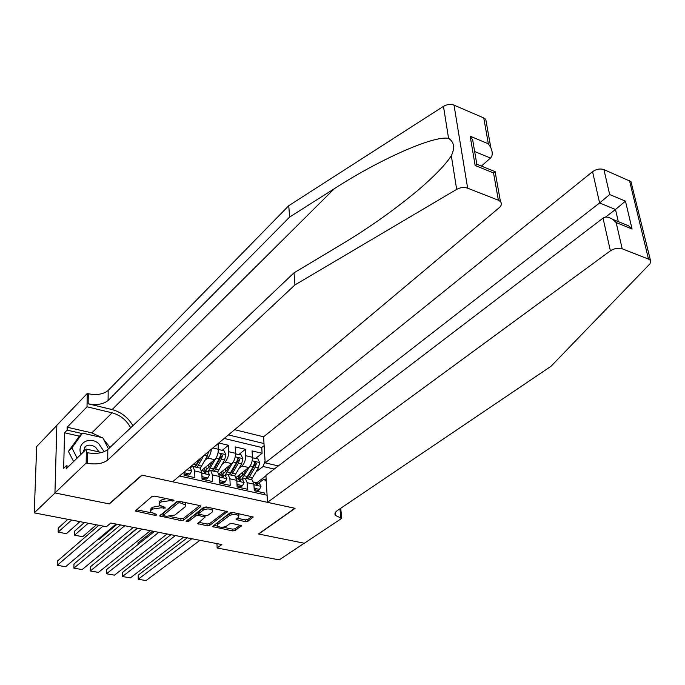 <?xml version="1.0" encoding="UTF-8"?>
<svg xmlns="http://www.w3.org/2000/svg" width="685" height="685" viewBox="0 0 685 685"><rect width="100%" height="100%" fill="white"/><g stroke="black" fill="none" stroke-linecap="round" stroke-linejoin="round"><path stroke-width="1.03" d="M174.101 500.881L173.536 500.084L154.63 496.137L151.899 496.548L135.219 511.019L154.896 515.308L156.754 515.026L156.171 514.264L150.537 512.072L151.094 510.239L152.472 509.101L161.052 507.816L165.333 508.03L164.76 507.242L159.117 505.025L159.691 503.132L161.095 501.968L169.777 500.666L174.101 500.881M245.307 521.679L247.936 521.294L253.21 516.995L232.737 512.448L230.066 512.842L212.393 526.559L232.66 530.918L235.246 530.541L241.403 525.626L232.241 523.477L229.621 523.862L226.692 526.029C222.933 527.69 219.808 527.613 217.299 525.806L217.856 524.248L229.372 515.608C233.157 513.913 236.316 513.981 238.859 515.805L238.277 517.458L236.111 519.504L245.307 521.679L245.221 519.898L247.85 519.513L252.003 516.473M258.45 533.992L304.226 543.231L279.172 559.885L217.136 547.983L221.854 544.566L110.782 523.032L106.44 526.731L34.25 512.877L55.04 492.969L109.386 503.929L142.129 475.176L294.841 508.261L258.45 533.992M200.671 506.712L200.868 506.104L199.917 505.59L179.384 501.309L176.67 501.711L159.665 515.942L180.917 520.531L183.554 520.138L200.671 506.712L200.645 505.872M206.365 506.943L227.343 511.609L209.687 525.395L207.076 525.78L197.717 523.605L205.046 517.115L198.436 515.462L195.782 515.856L188.615 521.431L186.106 521.362L203.676 507.345L206.365 506.943M255.779 458.274L262.09 453.29L252.08 450.91L252.431 457.28L245.692 455.696C245.667 460.157 244.434 463.582 241.985 465.971L239.202 468.172M239.116 454.352L245.367 449.309L235.212 446.894L235.52 453.299L228.679 451.689C228.627 456.184 227.386 459.635 224.963 462.05L222.154 464.327M222.214 450.379L228.388 445.267L218.806 442.989M184.008 472.179L184.094 475.27L194.891 477.651L194.694 470.963L193.042 466.519L189.668 467.701M199.078 467.881L200.14 468.12L201.818 472.556L202.041 479.226L212.675 481.572L212.427 474.919L210.715 470.501L207.298 471.657M216.631 471.837L217.71 472.076L219.448 476.495L219.714 483.122L230.194 485.434L229.895 478.824L228.122 474.422L224.654 475.544M233.919 475.724L235.015 475.972L236.804 480.373L237.121 486.958L247.439 489.236L247.097 482.668L245.273 478.284L241.754 479.38M252.431 457.28C252.414 461.733 251.181 465.141 248.724 467.521L236.171 477.376M235.52 453.299C235.469 457.777 234.236 461.219 231.804 463.625L219.012 473.917M211.365 449.232C210.92 453.187 209.696 456.142 207.683 458.068L204.849 460.431M218.113 443.572L218.344 449.257C218.275 453.77 217.034 457.237 214.628 459.669L201.63 470.381M278.341 465.937L265.155 462.854L263.588 436.799L234.647 429.692M263.99 443.537L228.43 434.915M179.461 476.006L267.099 495.264M264.53 494.698L264.427 492.986L254.263 490.743L253.904 484.192L252.063 479.808L250.941 479.56M228.388 445.267L228.679 451.689M245.367 449.309L245.692 455.696M262.09 453.29L261.747 447.485L224.209 438.46M256.866 482.771L265.934 475.861M274.24 469.071L263.083 466.476L255.993 471.965M56.838 425.428L36.665 446.551L34.25 512.877M216.965 543.616L217.136 547.983M258.596 483.165L263.828 479.183L266.165 479.705M266.251 481.255L263.828 479.183M263.083 466.476L265.044 461.082M261.747 447.485L264.119 445.601M166.309 498.577L161.069 500.136L161.095 501.968M159.1 503.835L159.665 501.292L161.069 500.136M159.888 505.813L152.447 507.277L152.472 509.101M150.52 510.916L151.077 508.416L152.447 507.277M136.264 511.567L136.246 509.743L151.154 512.74M169.94 516.533L180.874 518.733L183.503 518.339L199.763 505.564M160.71 514.666L163.158 515.163M179.975 502.79L178.083 503.073L163.158 515.445L166.361 516.31L174.846 515.051L185.027 506.926L185.635 504.982L179.975 502.79L179.941 501.42M163.158 515.197L163.253 513.228L178.023 501.249M185.412 504.674L185.592 503.15L184.941 502.465M226.187 511.078L209.627 523.614L209.687 525.395M198.804 522.347L207.016 523.999L209.627 523.614M198.778 513.741L195.73 514.05L188.563 519.641L188.615 521.431M187.527 519.958L188.563 519.641M212.153 512.089L212.71 510.453C210.089 508.544 206.87 508.458 203.051 510.205L199.027 513.33L198.83 513.93L199.772 514.426L205.457 515.591L208.112 515.197L212.153 512.089M212.675 509.614L212.204 508.159M207.255 507.123L202.991 508.39L203.051 510.205M198.821 513.57L198.975 511.524L202.991 508.39M237.215 518.245L245.221 519.898M238.825 514.957L238.466 513.647M233.379 512.585L229.295 513.81L229.372 515.608M217.265 524.907L217.787 522.467L229.295 513.81M222.899 527.202L232.583 529.154L235.169 528.777L240.195 525.104M213.497 525.309L217.565 526.131M67.892 519.333L58.251 528.067L58.148 532.151L71.582 520.043M79.914 521.645L66.376 533.683L58.148 532.151M116.082 524.059L65.614 566.726L57.275 565.288L57.386 561.101L98.905 525.284M103.033 526.08L57.275 565.288M104.18 451.698L98.666 443.555C89.435 435.609 76.42 443.358 80.941 454.395M99.094 451.929L95.66 447.365C91.987 444.762 88.579 444.454 85.454 446.457L83.005 452.383M73.612 461.544L68.423 451.372L79.023 436.619L82.508 433.117L102.733 437.741L108.478 448.855M77.122 458.119L71.908 447.904L82.508 433.117M68.423 451.372L71.908 447.904M132.907 425.676C127.958 417.37 121.022 412.002 112.109 409.579L88.134 403.79L88.279 393.764L87.226 393.498L56.846 425.308L54.946 492.952L109.103 503.877L141.846 475.116L172.577 481.778L499.271 207.658C501.634 205.509 502.019 203.479 500.444 201.553L498.38 200.234L467.649 188.187C464.045 187.014 460.38 187.407 456.664 189.377L294.952 284.926L107.733 460.063C102.861 463.668 96.037 464.738 87.252 463.291L86.156 463.051L54.946 492.952M294.952 284.926L294.011 272.835L340.094 245.247C368.667 228.199 395.313 209.302 420.025 188.538C435.472 175.112 445.901 164.177 451.321 155.735C455.114 147.823 454.198 142.035 448.564 138.379C433.511 135.15 377.906 160.376 334.391 188.658L289.635 217.068L108.102 400.494C103.358 404.278 96.696 405.383 88.134 403.79M481.401 166.095L490.469 158.047L474.654 151.539M289.635 217.068L288.745 205.706L108.17 390.45C103.444 394.269 96.808 395.373 88.279 393.764M87.252 463.291L87.406 452.734C96.157 454.215 102.955 453.136 107.802 449.497L294.011 272.835M498.38 200.234L493.534 172.937L475.15 165.496L470.184 136.212L488.354 143.807L483.756 117.931L454.018 105.147L467.649 188.187M448.564 138.379L443.478 106.338L288.745 205.706M86.156 463.051L86.37 449.095L66.205 468.771L66.274 465.766L68.74 466.297M79.46 436.174L64.536 432.783L63.662 468.334L66.274 465.766M64.536 432.783L67.121 430.137L67.19 427.226L87.021 406.804L87.226 393.498M130.664 427.808C126.451 420.059 120.26 415.067 112.092 412.824L87.021 406.804M86.37 449.095L101.714 452.511M443.478 106.338C447.031 104.291 450.542 103.897 454.018 105.147M483.756 117.931L485.759 119.327L486.461 123.249M67.19 427.226L91.824 432.886L101.603 437.484M103.315 438.862L109.985 447.425M82.08 433.554L67.121 430.137M493.534 172.937L495.169 172.038M475.15 165.496L477.205 164.391M470.184 136.212L472.719 140.16L474.003 147.677M488.354 143.807L490.811 147.626C492.815 152.43 492.703 155.906 490.469 158.047M267.518 502.345L610.395 250.838L603.031 218.147L265.908 475.424L267.518 502.345L295.089 508.321L258.69 534.043L304.303 543.248L341.669 518.408L340.753 508.253M263.588 436.799L592.568 171.687C596.327 169.084 600.111 168.39 603.922 169.597L630.945 181.568L650.656 261.122L650.014 263.785L551.014 366.278L337.354 510.548C335.059 512.166 334.4 513.776 335.367 515.377L341.669 518.408M603.922 169.597L609.676 194.531L625.448 201.133L632.075 229.013L616.149 222.565L622.203 248.792L648.49 259.093L629.498 180.6M265.155 462.854L599.606 202.957L592.568 171.687M630.945 181.568L631.621 184.351M649.962 260.009L648.49 259.093M622.203 248.792C618.281 247.662 614.342 248.347 610.395 250.838M605.429 217.171L615.49 209.499L599.606 202.957L609.676 194.531M625.448 201.133L615.49 209.499L618.307 221.632M632.075 229.013L628.633 225.819L623.204 223.627M616.149 222.565L612.681 219.354C608.614 216.845 605.403 216.443 603.031 218.147M84.409 522.509L74.631 531.14L74.545 535.199L88.194 523.229M96.405 524.813L82.662 536.706L74.545 535.199M192.331 465.201L191.517 466.391M208.582 451.569L207.298 456.03L200.32 468.24M117.041 524.248L98.743 539.694L97.792 539.523M199.395 459.275L194.977 466.956M197.066 467.427L203.813 455.568M200.962 457.957L195.319 467.033M212.555 461.373L209.67 466.528L204.875 471.066M202.7 470.569L202.101 469.996M215.749 458.445L208.668 470.595M218.352 450.011L218.857 449.591L224.012 450.807L225.879 454.729L224.586 460.029L217.624 472.059M209.011 467.607L208.668 464.584M218.857 449.591L218.327 450.627M214.362 471.323L221.323 459.267L222.548 455.397L220.912 454.112L219.26 458.796L212.307 470.86M204.524 467.992L204.926 470.133M204.139 468.309L205.491 470.886M222.548 455.397L221.109 456.578L214.996 467.735L212.581 470.92M206.733 470.167L205.8 466.947M229.646 465.355L226.769 470.407L221.94 474.893M219.817 474.465L219.114 473.832M137.086 528.135L122.461 540.576M232.806 462.589L225.211 475.099M235.529 453.949L241.034 454.806L242.892 458.71L241.617 463.959L234.612 475.878M225.896 471.794L225.528 468.668M235.948 453.607L235.52 454.497M231.402 475.159L238.406 463.214L239.622 459.378L238.02 458.094L236.368 462.743L229.372 474.705M221.409 471.982L221.752 473.763M221.092 472.239L222.497 474.739M239.622 459.378L238.166 460.543L232.027 471.597L229.586 474.748M223.704 474.088L222.693 470.946M184.282 471.956L184.693 472.838L190.079 474.029L191.757 470.775L190.199 467.769M133.335 527.407L82.132 569.577L73.903 568.156L73.98 563.986L120.509 524.915M124.739 525.737L73.903 568.156M184.059 474.054L188.786 475.099L190.079 474.029M187.219 469.49L188.187 468.677M184.693 472.838L184.042 473.378M201.912 475.45L202.546 476.794L207.846 477.967L209.473 474.731L207.863 471.734M150.349 530.704L98.426 572.386L90.3 570.982L90.36 566.837L137.548 528.221M141.872 529.06L90.3 570.982M201.998 478.019L206.536 479.021L207.846 477.967M202.417 470.509L205.714 473.386L205.962 472.719L205.012 471.143L203.145 470.86M202.546 476.794L201.972 477.257M219.568 479.517L220.116 480.69L225.339 481.846L226.915 478.618L225.262 475.63M167.114 533.949L114.498 575.152L106.492 573.773L106.517 569.646L154.348 531.483M158.757 532.331L106.492 573.773M219.671 481.923L224.021 482.891L225.339 481.846M219.894 474.431L223.199 477.299L223.438 476.632L222.471 475.056L220.63 474.774M220.116 480.69L219.637 481.075M236.959 483.524L237.43 484.526L242.576 485.665L244.1 482.454L242.396 479.474M183.64 537.16L130.364 577.883L122.452 576.522L122.452 572.429L170.916 534.694M175.411 535.559L122.452 576.522M237.061 485.768L241.24 486.692L242.576 485.665M237.113 478.293L240.426 481.161L240.666 480.485L239.664 478.918L237.849 478.627M246.489 469.276L243.629 474.234L238.534 478.695M152.798 531.175L137.985 543.025L137.993 544.532M249.623 466.622L241.608 479.354M252.448 457.845L257.8 458.744L259.658 462.623L258.399 467.838L251.352 479.654M242.541 475.869L242.139 472.693M252.791 457.571L252.448 458.299M248.193 478.943L255.231 467.11L256.447 463.291L254.871 462.015L253.219 466.639L246.189 478.49M238.046 475.904L238.337 477.317M237.798 476.101L239.245 478.532M256.447 463.291L254.974 464.447L248.801 475.407L246.343 478.524M240.426 477.942L239.356 474.885M254.084 487.472L254.477 488.302L259.546 489.424L261.019 486.23L259.272 483.267M199.943 540.319L146.016 580.58L138.216 579.236L138.19 575.16L187.245 537.853M191.817 538.744L138.216 579.236M254.195 489.561L258.194 490.443L259.546 489.424M254.067 482.094L257.389 484.954L257.628 484.286L256.601 482.711L254.811 482.428M248.724 467.521L241.985 465.971M231.804 463.625L224.963 462.05M214.628 459.669L207.683 458.068M253.904 484.192L247.097 482.668M236.804 480.373L229.895 478.824M219.448 476.495L212.427 474.919M201.818 472.556L194.694 470.963M218.344 449.257L212.864 447.973M169.752 499.288L169.777 500.666M159.665 501.292L159.691 503.132M163.432 506.969L163.458 508.313M161.026 506.378L161.052 507.816M151.077 508.416L151.094 510.239M154.878 513.998L154.896 515.308M172.175 499.802L172.2 501.172M183.503 518.339L183.554 520.138M180.874 518.733L180.917 520.531M160.641 514.735L160.667 516.464M178.04 501.249L178.083 503.073M163.253 513.228L163.287 515.043M182.475 501.951L182.51 503.321M227.086 511.378L227.129 512.234M207.016 523.999L207.076 525.78M198.599 522.501L198.65 524.094M204.07 515.308L204.113 516.627M198.376 513.656L198.436 515.462M195.73 514.05L195.782 515.856M198.975 511.524L199.027 513.33M236.924 518.459L236.993 519.966M217.787 522.467L217.856 524.248M241.146 525.386L241.18 526.217M235.169 528.777L235.246 530.541M232.583 529.154L232.66 530.918M213.24 525.498L213.3 527.03M252.936 516.755L252.979 517.62M247.85 519.513L247.936 521.294M334.391 188.658L112.109 409.579M108.102 400.494L108.17 390.45M107.802 449.497L107.733 460.063M456.664 189.377L451.321 155.735M91.824 432.886L112.092 412.824M339.948 508.792L340.796 518.22M196.252 464.935L193.418 464.293M201.655 466.16L198.35 465.406M207.298 456.03L204.139 455.294M225.827 454.635L218.044 452.811M207.298 465.714L208.874 466.065M213.592 468.857L210.321 468.112M218.917 470.056L215.655 469.319M219.26 458.796L216.023 458.042M224.586 460.029L221.323 459.267M242.85 458.608L235.229 456.826M224.389 469.593L225.682 469.884M230.674 472.719L227.446 471.991M235.914 473.9L232.703 473.181M236.368 462.743L233.208 462.015M241.617 463.959L238.406 463.214M186.885 469.773L191.723 470.852M187.296 469.516L188.204 468.754M201.835 473.112L209.43 474.808M205.038 473.472L205.962 472.719M219.474 477.051L226.881 478.704M222.514 477.376L223.438 476.632M236.83 480.921L244.066 482.54M239.724 481.221L240.666 480.485M259.615 462.529L252.166 460.782M241.223 473.412L242.25 473.643M247.499 476.52L244.322 475.801M252.662 477.693L249.503 476.974M253.219 466.639L250.145 465.928M258.399 467.838L255.231 467.11M253.938 484.74L260.985 486.316M256.678 484.997L257.628 484.286M200.14 468.12L193.042 466.519M217.71 472.076L210.715 470.501M235.015 475.972L228.122 474.422M252.063 479.808L245.273 478.284M185.592 503.15L185.635 504.982M204.995 515.497L205.046 517.115M212.641 508.638L212.71 510.453M238.774 514.015L238.859 515.805M84.366 447.528L85.454 446.457M500.444 201.553L495.127 171.772M476.914 164.272L495.221 171.704M472.719 140.16L476.837 164.323M490.811 147.626L485.759 119.327M335.153 512.911L335.367 515.377M612.681 219.354L628.633 225.819M203.051 470.775L203.633 470.903M220.544 474.696L221.067 474.816M190.67 467.923L189.42 467.641M208.351 471.888L205.012 471.143M202.897 470.663L201.518 470.355M225.759 475.792L222.471 475.056M220.39 474.594L219.131 474.311M242.901 479.637L239.664 478.918M237.609 478.455L236.471 478.198M237.772 478.558L238.234 478.669M259.786 483.43L256.601 482.711M254.58 482.257L253.553 482.026"/></g></svg>

